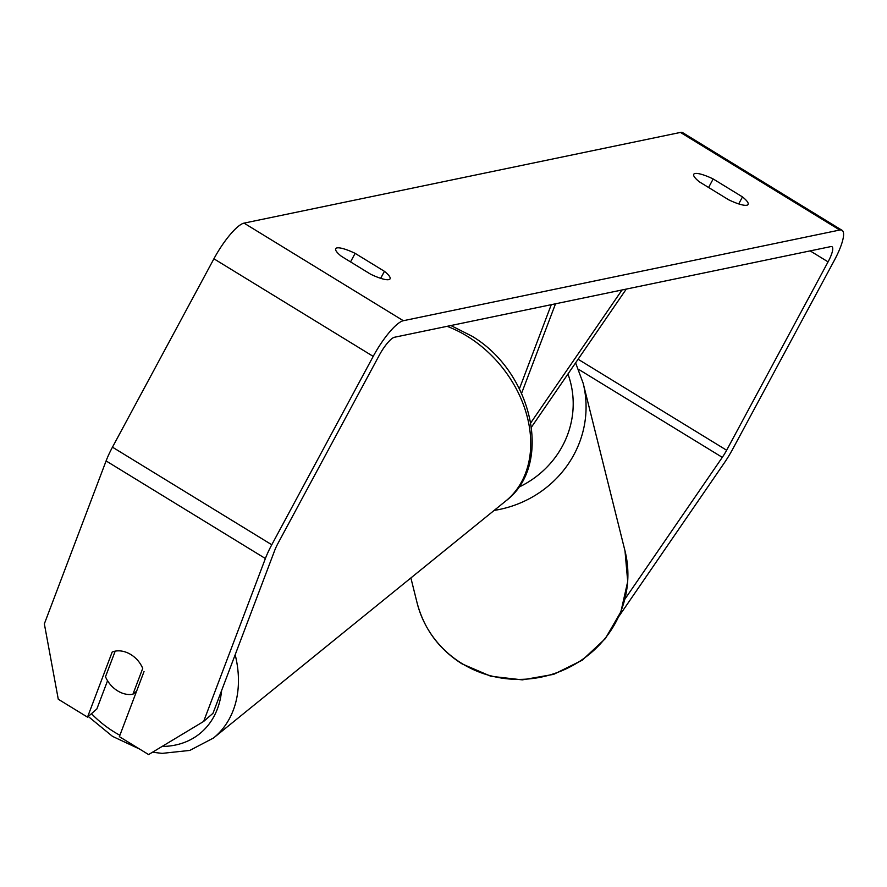 <?xml version="1.0" encoding="UTF-8"?>
<svg xmlns="http://www.w3.org/2000/svg" width="887" height="887" viewBox="0 0 887 887"><rect width="100%" height="100%" fill="white"/><g stroke="black" fill="none" stroke-linecap="round" stroke-linejoin="round"><path stroke-width="1.33" d="M144.038 671.559L119.368 736.653L148.606 754.571L203.644 721.441L212.991 713.292L274.726 550.361A19.259 4.69 -58.5 0 1 277.919 543.487L379.359 355.11A19.259 4.69 -58.5 0 1 394.416 337.271L830.842 246.586A19.259 4.69 -58.5 0 1 831.984 246.719A19.259 4.69 -58.5 0 1 828.07 261.865L726.641 450.241A19.259 4.69 -58.5 0 1 722.295 457.359L624.947 599.091M742.486 196.914A24.082 5.211 -151.7 0 1 748.096 204.453A24.082 5.211 -151.7 0 1 746.81 205.23A24.082 5.211 -151.7 0 1 728.659 199.786L699.355 181.835A24.082 5.211 -151.7 0 1 693.745 174.295A24.082 5.211 -151.7 0 1 713.181 178.963L742.486 196.914L738.716 203.921M388.75 279.638A24.082 5.211 28.3 0 0 390.047 278.851A24.082 5.211 28.3 0 0 384.437 271.322L355.133 253.36A24.082 5.211 28.3 0 0 335.696 248.704A24.082 5.211 28.3 0 0 341.295 256.232L370.611 274.194A24.082 5.211 28.3 0 0 388.75 279.638M380.667 278.318L384.437 271.322M107.56 680.739L96.849 708.979L87.514 717.139L58.276 699.233L44.35 623.849L106.096 460.93A38.529 9.38 -58.5 0 1 112.472 447.17L213.911 258.793A38.529 9.38 -58.5 0 1 244.036 223.125L680.451 132.429A38.529 9.38 -58.5 0 1 682.746 132.695L842.051 230.298A38.529 9.38 -58.5 0 1 834.212 260.59L732.784 448.966A38.529 9.38 -58.5 0 1 724.102 463.202L619.059 616.132M203.644 721.441L265.39 558.522A38.529 9.38 -58.5 0 1 271.777 544.762L373.205 356.386A38.529 9.38 -58.5 0 1 403.33 320.717L839.756 230.032A38.529 9.38 -58.5 0 1 842.051 230.298M115.199 651.147L105.486 676.759A24.082 18.272 -129 0 0 117.261 690.64A24.082 18.272 -129 0 0 132.939 694.199L142.729 668.366A24.082 18.272 -129 0 0 137.418 660.017A24.082 18.427 -131.1 0 0 130.855 654.562A24.082 18.427 -131.1 0 0 112.183 652.045L87.514 717.139M350.531 261.898L355.133 253.36M708.591 187.49L713.181 178.963M551.27 304.685L519.405 388.783M531.513 427.057L626.277 289.095M530.847 422.733L622.031 289.971M555.517 303.797L521.589 393.318M136.587 691.239L132.939 694.199M244.036 223.125L403.33 320.717M680.451 132.429L839.756 230.032M578.546 369.302L722.295 457.359M578.091 359.235L726.641 450.241M810.153 250.888L828.07 261.865M106.096 460.93L265.39 558.522M112.472 447.17L271.777 544.762M213.911 258.793L373.205 356.386M494.148 510.413A107.15 102.249 -14 0 0 583.169 383.284L625.002 550.916A107.15 102.249 166 0 1 582.049 659.728A107.15 102.249 166 0 1 461.639 663.332A107.15 102.249 166 0 1 417.078 602.794L410.881 577.947M567.957 374.004A95.109 90.751 166 0 1 518.551 487.296M91.461 713.691A95.109 72.169 -129 0 0 112.871 731.143A95.109 72.169 -129 0 0 119.9 735.256M450.906 325.54L471.873 336.129C532.211 371.708 554.02 464.699 505.845 500.933A107.15 81.305 -129 0 0 468.846 337.248A107.15 81.305 -129 0 0 447.103 326.327M162.088 746.455A95.109 72.169 -129 0 0 221.606 690.563M235.177 654.75A107.15 81.305 51 0 1 213.523 737.995L505.845 500.933M625.002 550.916L627.708 581.528L620.922 611.697L605.267 638.718L582.171 660.238L553.676 674.353L522.321 679.863L490.821 676.26L461.972 663.842C438.921 649.14 423.953 628.794 417.078 602.794M583.169 383.284L575.608 362.872M88.268 716.474L112.505 736.365L139.736 749.138M152.486 752.231L162.166 753.373L189.818 750.413L213.523 737.995"/></g></svg>

